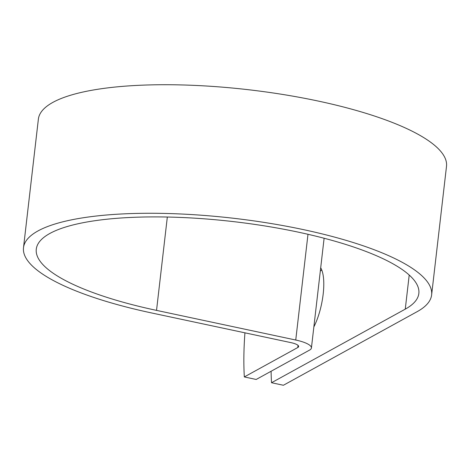 <?xml version="1.0" encoding="UTF-8"?>
<svg xmlns="http://www.w3.org/2000/svg" width="470" height="470" viewBox="0 0 470 470"><rect width="100%" height="100%" fill="white"/><g stroke="black" fill="none" stroke-linecap="round" stroke-linejoin="round"><path stroke-width="0.7" d="M320.693 267.812A37.653 12.479 102 0 1 313.848 326.938M271.102 371.259A167.502 55.501 -78 0 0 271.519 382.727L405.263 309.143A192.559 50.026 6.6 0 0 418.846 293.433A192.559 50.026 6.6 0 0 233.314 221.605A192.559 50.026 6.6 0 0 36.278 249.171A192.559 50.026 6.6 0 0 156.534 310.382L295.748 340.027A25.086 6.515 -173.4 0 1 311.416 348.006A25.086 6.515 -173.4 0 1 309.642 350.05L256.185 379.466L244.318 376.934L297.774 347.524A12.22 3.173 -173.4 0 0 298.632 346.525A12.22 3.173 -173.4 0 0 291 342.642L151.787 312.997A205.425 53.369 6.6 0 1 23.5 247.69A205.425 53.369 6.6 0 1 233.696 218.286A205.425 53.369 6.6 0 1 431.625 294.913A205.425 53.369 6.6 0 1 417.137 311.669L283.392 385.259L271.519 382.727M244.935 332.831A167.502 55.501 -78 0 0 244.318 376.934M320.329 270.932L321.809 270.115M23.5 247.69L38.375 119.145A205.425 53.369 6.6 0 1 248.571 89.741A205.425 53.369 6.6 0 1 446.5 166.368L431.625 294.913M409.211 275.038L405.263 309.143M298.021 345.356L297.774 347.524M167.332 217.028L156.534 310.382M307.985 234.295L295.748 340.027M324.112 238.249L311.416 348.006"/></g></svg>

